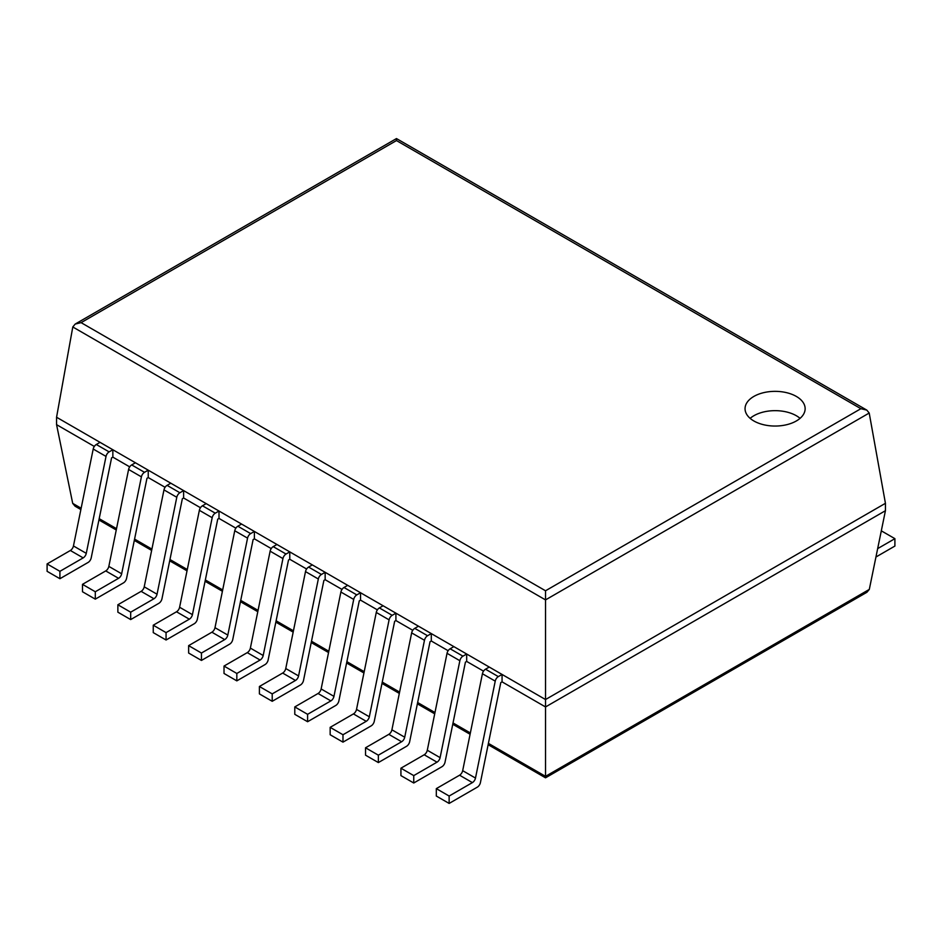 <?xml version="1.0" encoding="UTF-8"?>
<svg xmlns="http://www.w3.org/2000/svg" width="942" height="942" viewBox="0 0 942 942"><rect width="100%" height="100%" fill="white"/><g stroke="black" fill="none" stroke-linecap="round" stroke-linejoin="round"><path stroke-width="1.41" d="M869.207 413.032L885.433 503.311L885.433 510.705L869.301 589.421L866.911 592.271L545.524 777.821L545.524 590.775L81.106 322.647L75.195 324.06L72.793 326.968L545.524 599.901L869.207 413.032L866.805 410.111L860.894 408.698L545.524 590.775M885.433 503.311L545.524 699.541L56.567 417.247L56.567 424.654L72.699 503.369L75.089 506.207L80.871 509.551M885.433 510.705L545.524 706.947L502.062 681.855L500.791 682.585L480.408 782.625A4.533 2.614 120 0 1 477.311 787.159L449.134 803.432L449.134 796.037L472.389 782.602A4.533 2.614 120 0 0 475.486 778.068L495.233 681.137A4.533 2.614 -60 0 1 498.33 676.603L502.062 674.448L502.062 681.855M56.567 424.654L94.318 446.437M112.852 457.141L112.852 449.746L100.04 442.34L96.308 444.494A4.533 2.614 -60 0 0 93.211 449.028L73.452 545.96A4.533 2.614 120 0 1 70.367 550.493L47.1 563.928L47.1 571.323L59.911 578.718L88.101 562.445A4.533 2.614 120 0 0 91.197 557.911L111.58 457.871L112.852 457.141L129.702 466.867M148.235 477.57L148.235 470.164L135.412 462.769L131.692 464.924A4.533 2.614 -60 0 0 128.595 469.457L108.836 566.389A4.533 2.614 120 0 1 105.739 570.923L82.484 584.346L82.484 591.753L95.295 599.147L123.484 582.874A4.533 2.614 120 0 0 126.581 578.341L146.964 478.3L148.235 477.57L165.085 487.297M183.619 498L183.619 490.594L170.796 483.199L167.075 485.354A4.533 2.614 -60 0 0 163.979 489.887L144.22 586.819A4.533 2.614 120 0 1 141.123 591.352L117.868 604.776L117.868 612.182L130.679 619.577L158.868 603.304A4.533 2.614 120 0 0 161.965 598.771L182.348 498.73L183.619 498L200.469 507.726M219.003 518.43L219.003 511.023L206.18 503.629L202.459 505.783A4.533 2.614 -60 0 0 199.363 510.317L179.604 607.249A4.533 2.614 120 0 1 176.507 611.782L153.252 625.205L153.252 632.612L166.063 640.007L194.252 623.734A4.533 2.614 120 0 0 197.349 619.2L217.732 519.16L219.003 518.43L235.853 528.156M254.387 538.848L254.387 531.453L241.564 524.058L237.843 526.213A4.533 2.614 -60 0 0 234.746 530.746L214.988 627.678A4.533 2.614 120 0 1 211.891 632.212L188.635 645.635L188.635 653.042L201.447 660.436L229.636 644.163A4.533 2.614 120 0 0 232.733 639.63L253.115 539.589L254.387 538.848L271.237 548.585M289.771 559.277L289.771 551.882L276.948 544.488L273.215 546.631A4.533 2.614 -60 0 0 270.13 551.176L250.372 648.096A4.533 2.614 120 0 1 247.275 652.629L224.019 666.065L224.019 673.459L236.831 680.866L265.02 664.593A4.533 2.614 120 0 0 268.117 660.059L288.499 560.019L289.771 559.277L306.621 569.015M325.155 579.707L325.155 572.312L312.332 564.906L308.599 567.06A4.533 2.614 -60 0 0 305.502 571.594L285.756 668.526A4.533 2.614 120 0 1 282.659 673.059L259.403 686.494L259.403 693.889L272.214 701.295L300.404 685.022A4.533 2.614 120 0 0 303.501 680.489L323.883 580.437L325.155 579.707L342.005 589.433M360.527 600.136L360.527 592.742L347.716 585.335L343.983 587.49A4.533 2.614 -60 0 0 340.886 592.023L321.14 688.955A4.533 2.614 120 0 1 318.043 693.489L294.787 706.924L294.787 714.319L307.598 721.725L335.788 705.452A4.533 2.614 120 0 0 338.873 700.919L359.267 600.866L360.527 600.136L377.377 609.863M395.911 620.566L395.911 613.171L383.1 605.765L379.367 607.92A4.533 2.614 -60 0 0 376.27 612.453L356.523 709.385A4.533 2.614 120 0 1 353.427 713.918L330.159 727.354L330.159 734.748L342.982 742.143L371.16 725.87A4.533 2.614 120 0 0 374.257 721.337L394.651 621.296L395.911 620.566L412.761 630.292M431.295 640.996L431.295 633.589L418.483 626.194L414.751 628.349A4.533 2.614 -60 0 0 411.654 632.883L391.907 729.814A4.533 2.614 120 0 1 388.81 734.348L365.543 747.783L365.543 755.178L378.366 762.573L406.544 746.299A4.533 2.614 120 0 0 409.64 741.766L430.035 641.726L431.295 640.996L448.145 650.722M466.679 661.425L466.679 654.019L453.867 646.624L450.135 648.779A4.533 2.614 -60 0 0 447.038 653.312L427.291 750.244A4.533 2.614 120 0 1 424.194 754.778L400.927 768.201L400.927 775.607L413.75 783.002L441.928 766.729A4.533 2.614 120 0 0 445.024 762.196L465.419 662.155L466.679 661.425L483.529 671.151M56.567 417.247L72.793 326.968M866.805 410.111L396.476 138.568L396.476 140.57L860.894 408.698M753.859 420.968A30.038 17.345 0 0 0 786.594 424.724A30.038 17.345 0 0 0 805.139 408.698A30.038 17.345 0 0 0 775.101 391.354A30.038 17.345 0 0 0 745.051 408.698A30.038 17.345 0 0 0 753.859 420.968M800.064 418.354A30.038 17.345 0 0 0 750.138 418.354M881.1 531.841L882.089 531.276L894.9 538.671L877.661 548.621M894.9 538.671L894.9 546.066L875.942 557.016M502.062 674.448L489.251 667.054L485.519 669.209A4.533 2.614 -60 0 0 482.422 673.742L462.675 770.674A4.533 2.614 120 0 1 459.578 775.207L436.311 788.631L449.134 796.037M449.134 803.432L436.311 796.037L436.311 788.631M424.194 754.778L437.006 762.172L413.75 775.607L400.927 768.201M466.679 654.019L462.946 656.174A4.533 2.614 -60 0 0 459.861 660.707L440.102 757.639A4.533 2.614 120 0 1 437.006 762.172M413.75 783.002L413.75 775.607M388.81 734.348L401.622 741.743L378.366 755.178L365.543 747.783M431.295 633.589L427.574 635.744A4.533 2.614 -60 0 0 424.477 640.277L404.719 737.209A4.533 2.614 120 0 1 401.622 741.743M378.366 762.573L378.366 755.178M353.427 713.918L366.238 721.313L342.982 734.748L330.159 727.354M395.911 613.171L392.19 615.326A4.533 2.614 -60 0 0 389.093 619.86L369.335 716.78A4.533 2.614 120 0 1 366.238 721.313M342.982 742.143L342.982 734.748M318.043 693.489L330.854 700.895L307.598 714.319L294.787 706.924M360.527 592.742L356.806 594.897A4.533 2.614 -60 0 0 353.709 599.43L333.951 696.362A4.533 2.614 120 0 1 330.854 700.895M307.598 721.725L307.598 714.319M282.659 673.059L295.482 680.465L272.214 693.889L259.403 686.494M325.155 572.312L321.422 574.467A4.533 2.614 -60 0 0 318.325 579L298.567 675.932A4.533 2.614 120 0 1 295.482 680.465M272.214 701.295L272.214 693.889M247.275 652.629L260.098 660.036L236.831 673.459L224.019 666.065M289.771 551.882L286.038 554.037A4.533 2.614 -60 0 0 282.941 558.571L263.195 655.502A4.533 2.614 120 0 1 260.098 660.036M236.831 680.866L236.831 673.459M211.891 632.212L224.714 639.606L201.447 653.042L188.635 645.635M254.387 531.453L250.654 533.608A4.533 2.614 -60 0 0 247.558 538.141L227.811 635.073A4.533 2.614 120 0 1 224.714 639.606M201.447 660.436L201.447 653.042M176.507 611.782L189.33 619.177L166.063 632.612L153.252 625.205M219.003 511.023L215.271 513.178A4.533 2.614 -60 0 0 212.174 517.711L192.427 614.643A4.533 2.614 120 0 1 189.33 619.177M166.063 640.007L166.063 632.612M141.123 591.352L153.946 598.747L130.679 612.182L117.868 604.776M183.619 490.594L179.887 492.748A4.533 2.614 -60 0 0 176.79 497.282L157.043 594.214A4.533 2.614 120 0 1 153.946 598.747M130.679 619.577L130.679 612.182M105.739 570.923L118.562 578.317L95.295 591.753L82.484 584.346M148.235 470.164L144.503 472.319A4.533 2.614 -60 0 0 141.406 476.852L121.659 573.784A4.533 2.614 120 0 1 118.562 578.317M95.295 599.147L95.295 591.753M70.367 550.493L83.179 557.888L59.911 571.323L47.1 563.928M112.852 449.746L109.119 451.889A4.533 2.614 -60 0 0 106.022 456.423L86.275 553.354A4.533 2.614 120 0 1 83.179 557.888M59.911 578.718L59.911 571.323M869.301 589.421L545.524 776.349L488.403 743.379M72.699 503.369L81.142 508.244M99.193 518.665L116.525 528.674M134.576 539.095L151.909 549.104M169.96 559.524L187.293 569.533M205.344 579.954L222.677 589.951M240.728 600.384L258.061 610.381M276.112 620.802L293.445 630.81M311.496 641.231L328.829 651.24M346.88 661.661L364.213 671.67M382.264 682.09L399.596 692.099M417.647 702.52L434.968 712.529M453.02 722.95L470.352 732.958M396.476 140.57L81.106 322.647M459.578 775.207L472.389 782.602M462.675 770.674L475.486 778.068M482.422 673.742L495.233 681.137M485.519 669.209L498.33 676.603M427.291 750.244L440.102 757.639M447.038 653.312L459.861 660.707M450.135 648.779L462.946 656.174M391.907 729.814L404.719 737.209M411.654 632.883L424.477 640.277M414.751 628.349L427.574 635.744M356.523 709.385L369.335 716.78M376.27 612.453L389.093 619.86M379.367 607.92L392.19 615.326M321.14 688.955L333.951 696.362M340.886 592.023L353.709 599.43M343.983 587.49L356.806 594.897M285.756 668.526L298.567 675.932M305.502 571.594L318.325 579M308.599 567.06L321.422 574.467M250.372 648.096L263.195 655.502M270.13 551.176L282.941 558.571M273.215 546.631L286.038 554.037M214.988 627.678L227.811 635.073M234.746 530.746L247.558 538.141M237.843 526.213L250.654 533.608M179.604 607.249L192.427 614.643M199.363 510.317L212.174 517.711M202.459 505.783L215.271 513.178M144.22 586.819L157.043 594.214M163.979 489.887L176.79 497.282M167.075 485.354L179.887 492.748M108.836 566.389L121.659 573.784M128.595 469.457L141.406 476.852M131.692 464.924L144.503 472.319M73.452 545.96L86.275 553.354M93.211 449.028L106.022 456.423M96.308 444.494L109.119 451.889M98.922 519.972L116.255 529.981M134.306 540.402L151.638 550.411M169.69 560.831L187.022 570.84M205.073 581.261L222.406 591.27M240.457 601.691L257.79 611.699M275.841 622.12L293.174 632.129M311.225 642.55L328.558 652.547M346.609 662.98L363.942 672.977M381.993 683.397L399.326 693.406M417.377 703.827L434.709 713.836M452.761 724.257L470.093 734.265M488.144 744.686L545.524 777.821M396.476 138.568L75.195 324.06"/></g></svg>
